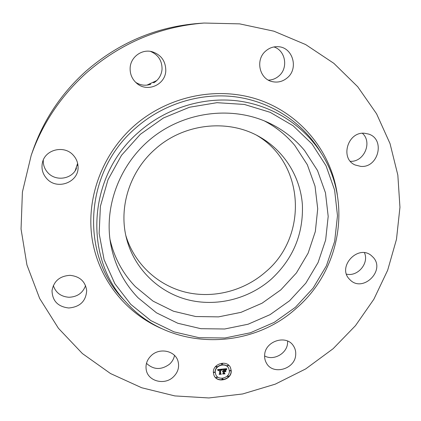 <?xml version="1.0" encoding="UTF-8"?>
<svg xmlns="http://www.w3.org/2000/svg" width="421" height="421" viewBox="0 0 421 421"><rect width="100%" height="100%" fill="white"/><g stroke="black" fill="none" stroke-linecap="round" stroke-linejoin="round"><path stroke-width="0.63" d="M264.325 120.89C276.229 127.158 286.401 135.367 294.842 145.508L307.325 164.722L315.034 186.182L317.713 208.8L315.34 231.487L308.104 253.195L296.416 272.945L280.833 289.858L262.083 303.194L240.996 312.345L218.52 316.876L195.67 316.524L173.494 311.23L153.07 301.152L135.42 286.675C122.648 273.366 114.149 257.505 109.928 239.091M271.266 279.181C248.474 299.178 216.078 307.214 187.066 299.589C158.117 291.858 134.267 268.514 126.595 238.775C118.39 207.816 129.515 171.652 154.954 149.366C183.524 123.364 228.087 118.485 259.673 136.899C284.417 150.96 300.399 177.015 302.389 204.706C303.457 234.071 293.084 258.894 271.266 279.181M256.805 135.351C305.283 163.706 307.951 236.965 265.53 271.998C243.806 291.064 213.063 298.926 185.256 292.111C157.507 285.18 134.246 263.609 125.853 235.607M75.159 170.747L77.622 163.359M146.95 85.126L156.801 80.537M43.295 160.043C43.047 164.916 44.605 169.179 47.973 172.826C55.851 181.625 71.859 179.199 76.348 168.621L76.322 167.079M77.732 163.906L77.453 165.437L77.411 163.927M135.641 82.311C140.404 85.331 145.434 85.989 150.718 84.279L149.844 83.684M150.423 51.373C158.191 54.709 162.069 60.613 162.059 69.102C161.527 75.064 158.78 79.637 153.823 82.816L152.918 82.242M31.186 155.423L32.927 150.392C43.642 119.911 61.213 93.604 85.647 71.459C118.49 42.805 156.207 26.786 198.791 23.413L204.101 23.039L239.665 23.871L273.913 31.191L305.657 44.568L333.874 63.355L357.724 86.747L376.584 113.817L390.03 143.598L397.834 175.083L399.95 207.306L396.482 239.317L387.662 270.24L373.853 299.263L355.492 325.638L333.116 348.714L305.704 368.912L275.266 384.152L242.664 393.961L208.858 397.961L174.847 395.919L141.693 387.752L110.497 373.532L82.379 353.545L58.419 328.275L39.642 298.436L26.949 264.972L21.05 229.056L22.408 192.044L31.186 155.423C42.342 123.674 60.666 96.246 86.152 73.149C120.417 43.258 159.733 26.555 204.101 23.039M174.505 355.403C173.847 358.855 172.147 361.813 169.41 364.276C161.143 370.18 153.497 369.859 146.476 363.323M287.617 341.073L287.564 343.231C286.912 353.619 273.497 361.05 264.599 355.924M364.46 252.747C369.28 263.23 357.745 276.918 346.483 274.134M362.392 133.283C372.685 142.245 364.018 162.217 350.361 161.301M273.939 46.947C285.617 50.509 288.517 68.091 278.907 75.964C275.844 78.622 272.345 80.006 268.398 80.122M85.568 285.627C82.79 293.037 77.254 296.916 68.955 297.263C60.977 296.663 55.767 292.763 53.325 285.554M68.755 307.988C57.924 306.735 52.346 300.941 52.02 290.611C53.788 281.081 59.798 275.992 70.044 275.334C79.858 276.392 85.405 281.496 86.684 290.653C85.937 301.215 79.964 306.993 68.755 307.988M46.878 178.751C42.653 174.089 41.169 168.726 42.426 162.669C45.036 149.397 64.324 144.798 73.27 155.212C76.264 158.496 77.853 162.306 78.038 166.637C79.243 182.083 57.335 190.655 46.878 178.751M130.126 68.144C130.405 57.251 141.688 48.789 152.055 51.704C161.122 54.735 165.7 61.056 165.79 70.665C165.479 84.721 147.429 92.731 136.883 83.426C132.226 79.427 129.973 74.333 130.126 68.144M265.73 51.009C269.356 47.889 273.476 46.457 278.102 46.71C292.732 47.099 298.91 68.439 287.348 77.769C282.849 81.558 277.813 82.848 272.234 81.621C259.352 79.037 255.115 59.724 265.73 51.009M364.56 133.262L368.538 134.046C385.583 139.093 378.411 168.19 360.755 166.39L355.203 165C339.705 158.717 347.604 131.415 364.56 133.262M373.401 257.541C385.415 270.682 363.028 292.595 350.361 280.144L349.13 278.886C337.316 266.472 357.961 244.422 371.164 255.421L373.401 257.541M295.674 355.035C294.916 369.296 272.813 375.448 266.425 363.076C264.993 360.565 264.404 357.813 264.662 354.819C265.277 341.015 286.301 334.395 293.321 345.715C295.21 348.483 295.989 351.588 295.674 355.035M173.11 377.153C164.395 385.431 148.208 381.273 146.282 370.101C145.292 364.481 147.029 359.566 151.486 355.361C159.88 347.441 175.204 350.846 177.988 361.113C179.593 367.17 177.967 372.517 173.11 377.153M304.567 150.502L317.513 170.51L325.475 192.85L328.191 216.394L325.649 240.002L318.055 262.588L305.841 283.144L289.585 300.757L270.04 314.661L248.08 324.228L224.677 328.996L200.88 328.696L177.788 323.254L156.507 312.835L138.109 297.821C123.663 282.801 114.501 264.751 110.623 243.68C103.84 204.88 120.738 161.822 153.818 136.478C186.913 111.16 232.887 106.081 268.577 122.753C282.775 129.458 294.774 138.704 304.567 150.502M231.234 370.748C231.945 379.858 216.926 383.736 213.926 375.185L213.363 372.511C212.605 363.57 227.224 359.487 230.519 367.691L231.234 370.748M229.345 370.933C229.908 378.095 218.11 381.173 215.72 374.464L215.263 372.322C214.673 365.265 226.219 362.065 228.792 368.554L229.345 370.933M222.209 369.154L221.704 370.275L221.209 369.622L220.309 369.622L220.388 373.627L220.857 373.985L219.073 374.164L219.609 373.674L219.494 370.001L218.767 370.143L218.367 370.706L218.62 370.127L219.483 369.727L218.431 369.964L218.157 370.685L217.552 369.596L222.188 369.106M222.441 369.385L221.856 370.417L222.388 369.27M221.404 369.959L220.588 369.896L220.699 373.611L221.341 374.237L219.252 374.348L221.125 374.164L220.583 373.648L220.462 369.806L221.362 369.859M226.651 368.664L226.045 369.838L225.461 369.212L223.914 369.243L223.967 370.969L224.161 369.422L225.793 369.638L224.261 369.512L224.304 370.938L225.498 370.196L225.545 371.738L224.872 371.19L223.977 371.28L224.03 373.138L224.546 373.569L222.63 373.759L223.251 373.216L223.204 371.627L222.609 371.827L223.198 371.359L222.43 371.648L223.188 371.048L223.141 369.491L222.598 369.064L226.651 368.664M226.851 368.996L226.203 370.017L226.803 368.896M225.835 371.885L225.693 370.254M224.319 371.559L224.367 373.132L225.077 373.869L222.72 374.001L224.856 373.79L224.272 373.19L224.219 371.464L225.119 371.475L224.277 371.459M222.625 364.012L221.541 364.118L222.625 364.012M230.829 370.785L229.75 370.89L230.829 370.785M228.345 365.675L227.261 365.781L228.345 365.675M223.077 379.1L221.999 379.21L223.077 379.1M228.645 376.337L227.566 376.448L228.645 376.337M213.768 372.469L214.852 372.364L213.768 372.469M215.941 366.891L217.031 366.786L215.941 366.891M216.283 377.574L217.368 377.463L216.283 377.574M223.141 369.491L222.762 369.049M223.198 371.359L222.82 371.169M224.298 373.359L222.93 373.495M225.409 370.296L225.445 371.517L224.772 370.969L223.877 371.059L224.03 373.138M224.167 369.422L224.304 370.938M226.487 368.907L225.945 369.617L225.298 368.975L223.819 369.022L223.967 370.969M218.031 370.491L217.625 369.717M219.483 369.727L218.652 369.585L218.062 370.464L217.889 370.164M220.583 373.78L219.362 373.901M221.562 370.001L221.114 369.401L220.215 369.401L220.388 373.627M222.014 369.122L221.572 370.022M221.125 374.164L220.578 373.511M220.499 369.801L220.699 373.611M224.856 373.79L224.267 373.064M224.225 371.464L224.367 373.132M213.884 375.069C216.989 383.505 231.839 379.563 231.129 370.527L230.466 367.58M228.74 368.449L228.692 368.338C226.119 361.85 214.578 365.044 215.168 372.101L215.673 374.348M222.525 363.728L221.446 363.897L221.546 364.181M230.719 370.501L229.645 370.669L229.755 370.959M228.235 365.391L227.161 365.565L227.266 365.849M222.977 378.826L221.904 378.984L222.004 379.258M228.54 376.053L227.466 376.221L227.572 376.506M214.757 372.096L213.679 372.248L213.773 372.517M216.931 366.507L215.852 366.67L215.947 366.944M217.273 377.195L216.194 377.348L216.289 377.616M126.211 302.378L123.169 299.163C80.169 254.768 83.853 172.452 135.446 128.221C162.669 104.076 200.064 92.452 234.997 96.777C269.929 101.293 300.889 121.237 318.86 149.344L321.17 153.123C352.945 201.864 340.326 270.729 296.342 308.251C249.121 351.472 169.021 350.604 126.211 302.378C83.437 258.22 87.184 176.304 138.583 132.252C165.7 108.208 202.933 96.604 237.707 100.882C272.482 105.345 303.294 125.163 321.17 153.123M162.143 328.801C126.168 313.513 98.73 279.649 92.215 239.375C85.847 199.122 101.598 154.923 133.715 126.221C168.379 95.356 219.088 85.495 260.641 100.414C302.22 115.428 331.569 153.007 337.305 194.702M295.426 307.277L274.218 322.37L250.39 332.769L224.982 337.984L199.133 337.71L174.015 331.864L150.834 320.602L130.757 304.33L114.865 283.722L104.092 259.704L99.135 233.455L100.403 206.322L107.971 179.772L121.522 155.296L140.351 134.294L163.437 117.975L189.461 107.25L216.947 102.682L244.354 104.445L270.187 112.323L293.111 125.758L312.008 143.919L326.028 165.753L334.611 190.092L337.489 215.699L334.663 241.349L326.375 265.867L313.082 288.169L295.426 307.277"/></g></svg>
